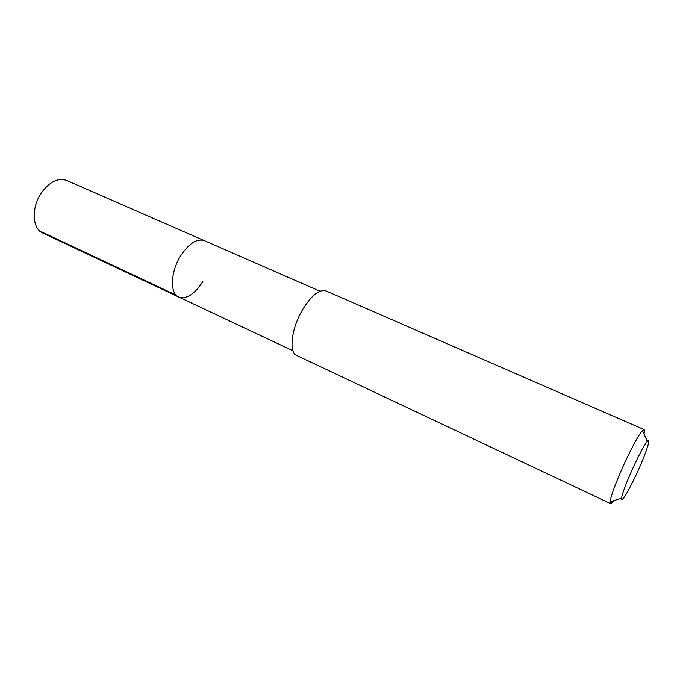 <?xml version="1.0" encoding="UTF-8"?>
<svg xmlns="http://www.w3.org/2000/svg" width="683" height="683" viewBox="0 0 683 683"><rect width="100%" height="100%" fill="white"/><g stroke="black" fill="none" stroke-linecap="round" stroke-linejoin="round"><path stroke-width="1.02" d="M319.986 291.206L66.601 180.423C57.918 177.537 49.458 181.772 41.202 193.144C31.17 207.82 32.238 228.779 42.722 233.031L178.724 297.028C169.708 293.528 170.451 271.902 180.619 255.86C188.926 243.404 196.832 238.333 204.319 240.638C196.832 238.333 188.926 243.404 180.619 255.86C170.451 271.902 169.708 293.528 178.724 297.028C186.561 299.41 194.587 294.262 202.825 281.584M644.06 429.573L325.979 290.924C319.234 289.08 311.38 295.406 302.415 309.928C291.342 328.617 288.602 352.539 296.687 355.484L610.474 503.567L610.15 501.715C610.534 496.174 618.789 474.805 627.814 456.193C634.379 442.738 639.254 434.183 642.447 430.546L644.06 429.573C644.59 429.838 644.556 431.28 643.958 433.884M613.658 500.648C612.096 502.825 611.029 503.798 610.474 503.567M634.678 477.946C626.106 495.431 621.701 502.218 621.462 498.291C622.879 491.35 627.651 479.235 635.753 461.956C640.961 451.215 644.812 444.334 647.322 441.312C652.325 435.293 644.53 457.567 634.678 477.946M39.648 230.956L176.146 295.141M292.947 350.78L178.724 297.028M621.462 498.291L610.15 501.715M647.322 441.312L642.447 430.546"/></g></svg>

